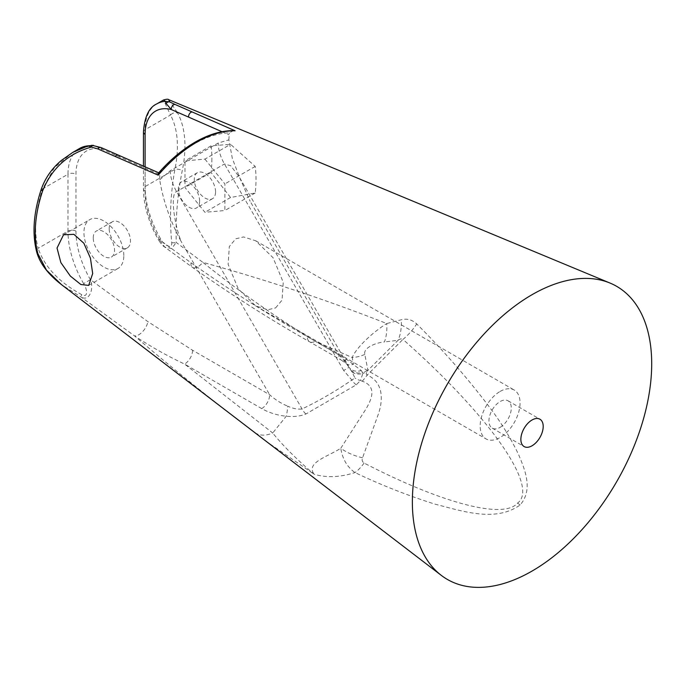 <?xml version="1.0" encoding="UTF-8"?>
<svg xmlns="http://www.w3.org/2000/svg" width="686" height="686" viewBox="0 0 686 686"><rect width="100%" height="100%" fill="white"/><g stroke="black" fill="none" stroke-linecap="round" stroke-linejoin="round"><path stroke-width="0.51" stroke-dasharray="3.43 2.57" d="M500.12 391.44A28.203 16.284 -60 0 1 514.226 390.042A28.203 16.284 -60 0 1 518.547 412.646A28.203 16.284 -60 0 1 500.12 437.497A28.203 16.284 -60 0 1 486.014 438.894A28.203 16.284 -60 0 1 481.692 416.291A28.203 16.284 -60 0 1 500.12 391.44M275.635 307.894L282.066 300.116L283.241 282.289L273.079 257.739L255.689 240.777L243.53 236.936L235.744 238.805L229.313 246.574L228.138 264.41L238.299 288.952L255.689 305.922L267.849 309.755L275.635 307.894M500.12 427.361A15.795 9.124 120 0 0 510.435 413.444A15.795 9.124 120 0 0 508.017 400.787A15.795 9.124 120 0 0 500.12 401.567A15.795 9.124 120 0 0 489.795 415.493A15.795 9.124 120 0 0 492.222 428.15A15.795 9.124 120 0 0 500.12 427.361M156.785 103.895A56.415 32.568 -120 0 0 145.098 129.714L145.098 186.583A75.22 43.424 -120 0 0 160.73 239.097C162.419 243.702 172.306 250.544 171.732 242.69C169.433 218.114 170.488 193.675 174.896 169.382A100.233 57.864 120 0 0 177.408 146.315A100.233 57.864 120 0 0 170.497 115.051A5.642 4.339 151.5 0 1 177.648 113.07A105.841 61.105 -60 0 1 184.946 146.084A105.841 61.105 -60 0 1 182.287 170.437C177.52 194.327 175.496 218.328 176.233 242.45L202.859 262.361C266.219 279.854 327.514 300.245 386.733 323.543L401.276 319.77C406.995 318.304 412.149 319.685 416.719 323.929C443.396 350.469 467.792 378.398 489.907 407.716C501.012 422.422 510.495 437.874 518.367 454.072C524.953 469.636 533.408 489.538 520.185 504.913C495.292 522.955 461.181 510.667 435.07 504.176C407.407 495.429 380.713 484.899 354.988 472.56C347.159 467.046 342.425 458.951 340.796 448.275C326.802 457.09 305.827 462.69 314.042 474.172L265.919 441.124M233.514 130.597L229.278 132.844A115.111 66.456 120 0 0 194.292 143.914A115.111 66.456 120 0 0 159.315 173.241L159.727 174.656L93.562 145.406M346.79 359.455A11.285 6.517 -60 0 1 341.148 360.013L346.036 363.46A11.285 7.709 -48.5 0 0 353.504 364.223L352.192 357.543L315.277 341.259L346.79 359.455L361.282 370.517L362.388 372.292A30.09 24.413 168.9 0 0 367.928 370.337L367.199 371.503C365.964 373.013 365.964 374.204 367.199 375.062C383.989 382.334 383.071 400.933 378.166 414.627L362.577 457.759C361.685 459.937 362.191 461.704 364.103 463.059C442.281 503.498 503.841 519.559 517.553 503.104C539.522 487.146 489.658 415.922 402.948 339.407A30.09 12.974 131.9 0 0 416.719 323.929M123.823 255.561A28.203 16.284 -120 0 0 111.509 227.169A28.203 16.284 -120 0 0 89.772 219.614A28.203 16.284 -120 0 0 83.932 232.528A28.203 16.284 -120 0 0 96.246 260.912A28.203 16.284 -120 0 0 117.983 268.475A28.203 16.284 -120 0 0 123.823 255.561M93.245 237.905A15.041 8.686 60 0 1 96.357 231.019A15.041 8.686 60 0 1 107.951 235.049A15.041 8.686 60 0 1 114.519 250.184A15.041 8.686 60 0 1 111.398 257.07A15.041 8.686 60 0 1 99.804 253.04A15.041 8.686 60 0 1 93.245 237.905M109.194 228.687A15.041 8.686 60 0 1 112.315 221.801A15.041 8.686 60 0 1 123.909 225.831A15.041 8.686 60 0 1 130.469 240.975A15.041 8.686 60 0 1 127.356 247.86A15.041 8.686 60 0 1 115.763 243.83A15.041 8.686 60 0 1 109.194 228.687M199.617 201.058A15.041 8.686 -120 0 0 193.049 185.915A15.041 8.686 -120 0 0 181.456 181.884A15.041 8.686 -120 0 0 178.343 188.77A15.041 8.686 -120 0 0 184.903 203.914A15.041 8.686 -120 0 0 196.496 207.944A15.041 8.686 -120 0 0 199.617 201.058M215.567 191.84A15.041 8.686 -120 0 0 209.007 176.705A15.041 8.686 -120 0 0 197.414 172.675A15.041 8.686 -120 0 0 194.292 179.561A15.041 8.686 -120 0 0 200.861 194.695A15.041 8.686 -120 0 0 212.454 198.726A15.041 8.686 -120 0 0 215.567 191.84M211.888 158.655A109.503 63.223 -60 0 1 211.031 172.452L230.547 197.508L255.201 193.006A115.497 66.679 120 0 0 256.015 179.235A115.497 66.679 120 0 0 255.201 166.415L230.547 144.317L211.031 145.852A109.503 63.223 -60 0 1 211.888 158.655M362.577 457.759A30.09 14.492 18.9 0 1 340.796 448.275L362.234 414.79C368.519 405.272 380.387 387.461 362.191 381.202L360.51 380.507L356.266 384.82L305.922 413.992C300.262 416.256 293.702 417.002 286.242 416.231C277.341 415.347 269.152 412.792 261.692 408.59L184.585 364.069L272.711 432.995A30.09 19.62 -52.5 0 1 254.463 432.343C212.54 400.641 172.546 368.476 134.465 335.848L81.334 297.244L61.466 284.604M364.103 463.059A30.09 10.204 -63 0 1 354.988 472.56A145.946 84.267 -60 0 1 314.042 474.172C296.746 459.448 282.975 445.72 272.711 432.995L286.242 416.231A11.285 1.423 95.2 0 0 287.751 406.155C292.673 408.53 297.45 409.465 302.072 408.959C319.419 400.624 336.011 390.977 351.849 380.044L354.954 378.012L352.012 371.932L344.252 360.347L338.815 354.851L307.302 336.655C268.406 314.668 229.647 290.041 191.025 262.789L159.555 239.766A69.578 40.174 60 0 1 145.098 191.188L145.098 166.827M168.687 99.667L177.648 113.07M159.727 179.775L170.36 170.651L218.234 143.014L228.867 139.858L232.365 158.569L239.688 177.725L250.141 201.272L239.508 177.322L230.736 165.763L224.459 163.98L176.594 191.617C170.66 192.715 173.078 219.974 181.001 241.189C170.034 220.54 162.942 200.063 159.727 179.775L159.727 174.656M36.727 252.105A5.642 4.005 164.6 0 1 38.176 248.315C44.41 266.691 58.927 282.143 81.728 294.654C89.214 298.53 86.539 287.503 83.615 283.627L90.415 279.682L147.816 321.597L192.569 350.254L269.667 394.767C275.515 399.912 281.543 403.702 287.751 406.155M228.867 139.858L229.278 132.844M221.998 131.721L228.867 134.73M143.443 132.021A5.642 3.259 180 0 1 145.098 129.714L170.497 115.051L163.56 99.976M72.879 152.335L54.305 167.736L42.575 188.907L67.974 174.244A56.415 32.568 60 0 1 79.662 148.416M364.806 354.422A30.09 24.413 168.9 0 1 352.192 357.543C356.514 347.227 373.098 332.05 386.733 323.543A30.09 14.56 -98.4 0 1 384.409 341.98C377.351 342.357 362.945 347.373 364.806 354.422L367.928 370.337L398.052 340.29A30.09 15.718 84.2 0 0 401.276 319.77M191.025 262.789A11.285 5.608 -53.9 0 0 192.346 267.3L192.346 267.3A11.285 5.608 -53.9 0 0 202.859 262.361C239.937 292.065 277.401 318.364 315.277 341.259A11.285 6.517 -60 0 1 309.635 341.825L309.635 341.825A11.285 6.517 -60 0 1 307.302 336.655M362.191 381.202A30.09 10.033 -63.7 0 0 367.199 375.062L402.948 339.407C401.456 338.541 399.827 338.833 398.052 340.29L384.409 341.98M204.934 159.109L224.879 183.917L224.879 210.516L204.934 212.291L184.988 187.484L184.988 160.893L204.934 159.109L230.547 144.317M255.201 166.415L224.879 183.917M211.031 145.852L184.988 160.893M211.031 172.452L184.988 187.484M230.547 197.508L204.934 212.291M255.201 193.006L224.879 210.516M350.923 370.269A11.285 9.15 -22.6 0 0 362.388 372.292L362.877 373.364A30.09 23.796 156.1 0 0 367.199 371.503M352.012 371.932A11.285 8.944 -19.8 0 0 362.877 373.364L360.51 380.507A11.285 8.258 20.8 0 1 354.954 378.012M192.569 350.254A11.285 6.517 120 0 1 184.585 364.069C167.796 356.231 151.083 346.824 134.465 335.848A11.285 5.625 126 0 0 142.637 331.63A11.285 5.625 126 0 0 147.816 321.597M356.266 384.82A11.285 6.5 55.9 0 1 351.849 380.044L343.677 370.466L349.157 367.302A11.285 9.115 -24.9 0 0 361.282 370.517M239.688 177.725L348.548 366.195L346.036 363.46A11.285 7.709 -48.5 0 1 344.252 360.347M171.732 242.69A5.642 2.23 175.2 0 0 176.233 242.45L171.689 248.555L164.691 247.063L159.555 239.766L158.663 240.289C160.978 243.796 162.985 246.051 164.691 247.063L192.346 267.3C231.902 295.177 270.996 320.019 309.635 341.825L341.148 360.013A11.285 6.517 -60 0 1 338.815 354.851L250.141 201.272M305.922 413.992A11.285 6.5 63.9 0 1 302.072 408.959L176.594 191.617A30.09 17.373 60 0 1 170.36 170.651M261.692 408.59A11.285 6.517 120 0 0 269.667 394.767L181.001 241.189M101.022 147.55A3.764 2.418 -66.4 0 1 102.18 149.462A50.773 29.309 -120 0 0 75.957 174.244L75.957 231.105A69.578 40.174 -120 0 0 90.415 279.682C93.973 287.64 90.106 301.754 81.334 297.244A5.642 1.338 -61.2 0 1 81.728 294.654M158.535 172.983L159.315 173.241M41.211 189.422A5.642 1.535 -161.5 0 1 42.575 188.907A100.233 57.864 120 0 0 38.176 248.315L67.974 231.105L67.974 174.244A5.642 3.259 180 0 1 75.957 174.244M160.73 239.097L158.663 240.289C148.751 222.864 143.674 205.731 143.443 188.882A5.642 3.259 180 0 1 145.098 186.583L174.896 169.382A5.642 2.281 -168.2 0 1 182.287 170.437M520.185 504.913A30.09 10.384 45.1 0 1 517.553 503.104M83.615 283.627A75.22 43.424 60 0 1 67.974 231.105A5.642 3.259 180 0 1 75.957 231.105M343.677 370.466L224.459 163.98A30.09 17.373 60 0 1 218.234 143.014M118.301 155.096A3.764 2.418 -66.4 0 1 119.458 157.008M145.098 191.188A5.642 3.259 180 0 1 143.443 188.882L143.443 166.106M255.689 240.777L514.226 390.042M508.017 400.787L539.925 419.215M63.541 234.766L89.772 219.614M112.315 221.801L96.357 231.019M197.414 172.675L181.456 181.884M212.454 198.726L196.496 207.944M127.356 247.86L111.398 257.07M88.7 285.376L117.983 268.475M492.222 428.15L524.13 446.569M255.689 305.922L486.014 438.894"/><path stroke-width="1.03" d="M532.027 419.995A15.795 9.124 -60 0 1 539.925 419.215A15.795 9.124 -60 0 1 542.352 431.871A15.795 9.124 -60 0 1 532.027 445.789A15.795 9.124 -60 0 1 524.13 446.569A15.795 9.124 -60 0 1 521.712 433.912A15.795 9.124 -60 0 1 532.027 419.995M265.919 441.124L61.466 284.604L46.494 270.13L37.919 253.786A105.841 61.105 -60 0 1 35.269 232.503A105.841 61.105 -60 0 1 42.566 191.06C51.707 168.336 67.957 153.673 91.332 147.078L97.927 148.939L158.234 175.179A118.85 68.617 -60 0 1 196.676 142.234A118.85 68.617 -60 0 1 235.118 130.786L233.514 130.597C221.226 130.649 208.415 134.516 195.073 142.191C182.202 149.677 170.025 159.941 158.535 172.983M57.032 248.058L63.541 234.766L73.916 234.338L83.881 243.256L90.423 258.116L92.687 273.534L88.7 285.376L80.879 284.527L70.341 276.064L60.865 262.609L57.032 248.058M651.7 363.803A169.236 97.712 -60 0 1 573.642 538.433A169.236 97.712 -60 0 1 441.295 575.374A169.236 97.712 -60 0 1 412.363 501.981A169.236 97.712 -60 0 1 482.112 336.123A169.236 97.712 -60 0 1 610.051 283.069A169.236 97.712 -60 0 1 651.7 363.803M256.898 434.212L254.463 432.343M235.118 130.786L175.007 104.435L169.614 101.88L168.679 99.667L610.051 283.069M145.098 166.827L145.098 134.327A50.773 29.309 60 0 1 171.32 109.546L221.998 131.721M163.56 99.976L165.3 101.322A56.415 32.568 -120 0 0 156.785 103.895L163.56 99.976C166.518 99.101 168.224 98.998 168.687 99.667M93.124 145.346L88.177 145.844L72.879 152.335L79.662 148.416A56.415 32.568 60 0 1 88.177 145.844L91.332 147.078A3.764 2.075 -84.7 0 1 93.305 145.355L93.305 145.355A3.764 2.075 -84.7 0 1 93.562 145.406M97.927 148.939A3.764 2.418 -66.4 0 1 101.022 147.55L91.933 145.286L79.662 148.416M158.234 175.179C158.106 173.181 158.466 172.538 159.315 173.241M166.106 103.517L165.3 101.322L169.614 101.88A3.764 3.104 118.7 0 0 166.106 103.517L171.32 109.546A3.764 2.418 -66.4 0 1 175.007 104.435M37.919 253.786A5.642 4.005 164.6 0 1 36.727 252.105L36.727 252.105C32.002 233.806 33.494 212.909 41.211 189.422C45.165 178.103 51.896 168.43 61.414 160.404L72.879 152.335M42.566 191.06A5.642 1.535 -161.5 0 1 41.211 189.422M115.239 156.451A3.764 2.418 -66.4 0 1 118.301 155.096L158.929 172.898M192.26 111.981A3.764 2.418 113.6 0 0 188.599 117.083M145.098 134.327A5.642 3.259 180 0 1 143.443 132.021L143.443 166.106M264.359 439.923L441.295 575.374M264.479 440.018L257.079 434.349M118.301 155.096L101.022 147.55M61.457 284.596C48.106 274.246 39.865 263.415 36.727 252.105M156.785 103.895C148.999 107.402 144.557 116.774 143.443 132.021"/></g></svg>
